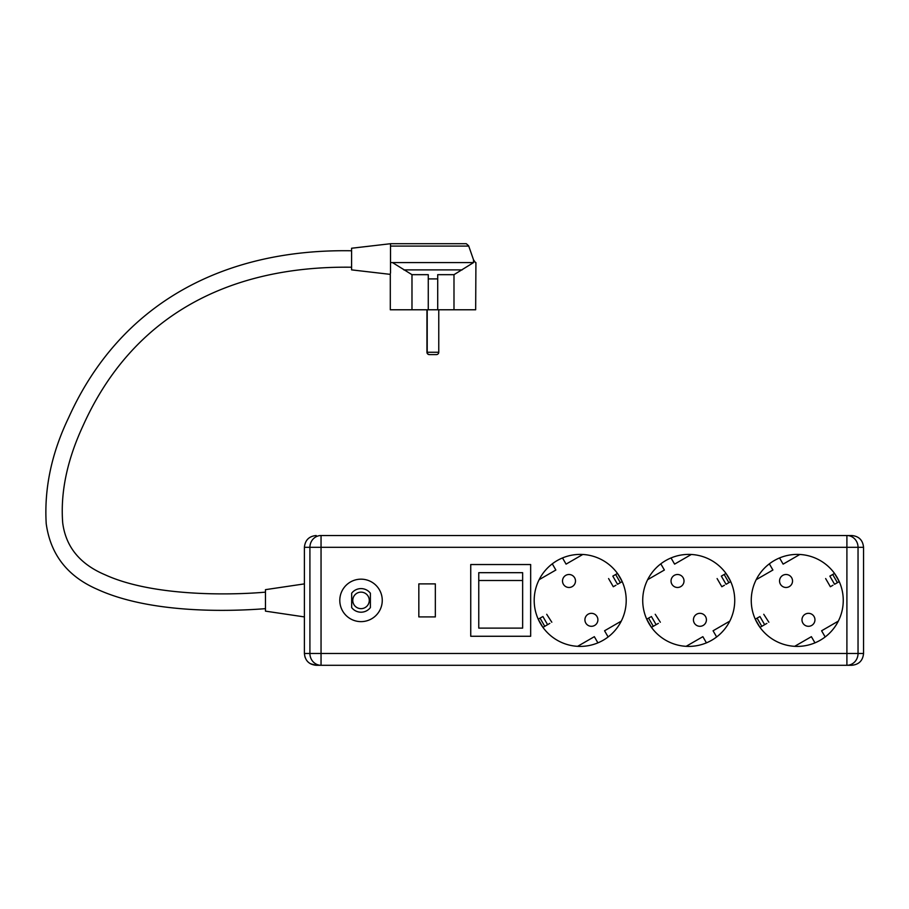 <?xml version="1.0" encoding="UTF-8"?>
<svg xmlns="http://www.w3.org/2000/svg" width="909" height="909" viewBox="0 0 909 909"><rect width="100%" height="100%" fill="white"/><g stroke="black" fill="none" stroke-linecap="round" stroke-linejoin="round"><path stroke-width="1.36" d="M759.981 627.369L761.822 626.312L759.981 627.369L755.265 619.199L757.095 618.131L761.822 626.312L766.889 623.381M797.25 554.399A46.007 46.007 0 0 0 751.254 600.406A46.007 46.007 0 0 0 797.25 646.401A46.007 46.007 0 0 0 843.257 600.406A46.007 46.007 0 0 0 797.25 554.399M808.465 613.325A6.488 6.488 0 0 0 801.977 619.813A6.488 6.488 0 0 0 808.465 626.301A6.488 6.488 0 0 0 814.953 619.813A6.488 6.488 0 0 0 808.465 613.325M786.046 574.499A6.488 6.488 0 0 0 779.558 580.987A6.488 6.488 0 0 0 786.046 587.475A6.488 6.488 0 0 0 792.534 580.987A6.488 6.488 0 0 0 786.046 574.499M651.458 627.369L653.287 626.312L651.458 627.369L646.742 619.199L648.571 618.131L653.287 626.312L658.366 623.381M688.727 554.399A46.007 46.007 0 0 0 642.72 600.406A46.007 46.007 0 0 0 688.727 646.401A46.007 46.007 0 0 0 734.733 600.406A46.007 46.007 0 0 0 688.727 554.399M699.93 613.325A6.488 6.488 0 0 0 693.442 619.813A6.488 6.488 0 0 0 699.93 626.301A6.488 6.488 0 0 0 706.418 619.813A6.488 6.488 0 0 0 699.93 613.325M677.523 574.499A6.488 6.488 0 0 0 671.035 580.987A6.488 6.488 0 0 0 677.523 587.475A6.488 6.488 0 0 0 684.011 580.987A6.488 6.488 0 0 0 677.523 574.499M591.407 613.325A6.488 6.488 0 0 0 584.919 619.813A6.488 6.488 0 0 0 591.407 626.301A6.488 6.488 0 0 0 597.895 619.813A6.488 6.488 0 0 0 591.407 613.325M569 574.499A6.488 6.488 0 0 0 562.512 580.987A6.488 6.488 0 0 0 569 587.475A6.488 6.488 0 0 0 575.488 580.987A6.488 6.488 0 0 0 569 574.499M426.946 352.249L427.207 352.249A2.363 2.363 0 0 0 429.559 354.601L429.298 354.601A2.363 2.363 0 0 1 426.946 352.249L426.946 309.776M427.207 309.776L427.207 352.249L438.763 352.249L438.763 309.776M438.763 352.249A2.363 2.363 0 0 1 436.411 354.601L429.559 354.601M265.473 592.145C226.5 595.554 151.36 595.906 105.308 574.886C80.037 564.262 65.846 546.945 62.71 522.936C60.335 492.473 67.107 460.079 83.037 425.742C132.532 315.503 229.091 265.633 351.59 267.223L351.59 265.36M265.473 608.655C224.909 611.848 148.871 612.996 97.218 589.282C67.459 576.34 50.461 554.467 46.211 523.675C44.121 488.451 51.586 453.137 68.595 417.754C120.783 301.856 225.398 248.657 351.59 250.77M304.401 583.885L265.473 589.657L265.473 611.143L304.401 616.916M361.032 608.655A8.261 8.261 0 0 0 369.281 600.406A8.261 8.261 0 0 0 361.032 592.145A8.261 8.261 0 0 0 352.772 600.406A8.261 8.261 0 0 0 361.032 608.655M351.669 607.587A11.794 11.794 0 0 0 370.383 607.587L370.383 593.213A11.794 11.794 0 0 0 351.669 593.213L351.669 607.587M361.032 621.631A21.237 21.237 0 0 0 382.257 600.406A21.237 21.237 0 0 0 361.032 579.169A21.237 21.237 0 0 0 339.796 600.406A21.237 21.237 0 0 0 361.032 621.631M542.934 627.369L544.764 626.312L542.934 627.369L538.208 619.199L540.048 618.131L544.764 626.312L549.831 623.381M580.203 554.399A46.007 46.007 0 0 0 534.197 600.406A46.007 46.007 0 0 0 580.203 646.401A46.007 46.007 0 0 0 626.21 600.406A46.007 46.007 0 0 0 580.203 554.399M615.643 574.488L617.472 573.431L622.199 581.601L620.358 582.669L615.643 574.488L612.814 576.124L617.529 584.294L620.358 582.669M478.759 580.499L478.759 572.681L522.641 572.681L522.641 628.119L478.759 628.119L478.759 580.499L522.641 580.499M470.737 564.534L470.737 636.266L530.663 636.266L530.663 564.534L470.737 564.534M321.047 535.526L321.047 653.48L846.904 653.48L846.904 547.32L304.401 547.32L304.401 653.48L309.912 653.48L309.912 547.32A11.794 11.135 -90 0 1 321.047 535.526L851.756 535.526C858.925 536.219 862.857 540.151 863.55 547.32L863.55 653.48C862.857 660.65 858.925 664.581 851.756 665.286L316.196 665.286C309.037 664.581 305.106 660.65 304.401 653.48L304.981 657.127M418.833 616.916L435.343 616.916L435.343 583.885L418.833 583.885L418.833 616.916M351.59 263.974L351.59 262.746M390.518 273.018L390.518 243.714L351.59 248.237L351.59 269.871L390.041 274.336L390.302 273.62M390.518 243.714L466.294 243.714L468.635 245.794L473.521 259.815L473.521 262.599L453.989 274.677L453.989 309.776L475.668 309.776L475.918 262.599L475.168 262.224M473.521 259.815L475.452 262.599M453.989 274.677L437.706 274.677L437.706 278.904L428.264 278.904L428.264 309.776L453.989 309.776M428.264 278.904L428.264 274.677L411.982 274.677L392.529 262.599L390.518 262.599M437.706 278.904L437.706 309.776M473.441 262.599L392.529 262.599M462.136 269.893L403.835 269.893M411.982 274.677L411.982 309.776L428.264 309.776M411.982 309.776L390.302 309.776L390.302 273.643M466.294 243.714L468.635 245.794M621.279 621.12L604.553 630.778L608.121 636.959M539.128 579.681L555.853 570.023L552.286 563.841M562.501 557.933L566.068 564.125L582.805 554.467M597.906 642.868L594.338 636.675L577.601 646.333M615.938 585.214L613.302 586.737L608.587 578.567M618.484 583.748L617.529 584.294M613.768 575.567L612.814 576.124M540.128 618.086L541.923 617.052M546.707 614.291L551.82 622.233M546.639 625.233L547.593 624.676L542.878 616.507M648.651 618.086L650.446 617.052M655.23 614.291L660.343 622.233M655.162 625.233L656.116 624.676L651.401 616.507M724.166 574.488L725.996 573.431L730.722 581.601L728.882 582.669L724.166 574.488L721.337 576.124L726.052 584.294L728.882 582.669M724.462 585.214L721.837 586.737L717.11 578.567M727.018 583.748L726.052 584.294M722.291 575.567L721.337 576.124M713.076 630.778L716.644 636.959A46.007 46.007 0 0 0 729.802 621.12L713.076 630.778M647.651 579.681L664.377 570.023L660.809 563.841M671.024 557.933L674.592 564.125L691.329 554.467M706.429 642.868L702.862 636.675L686.125 646.333M757.186 618.086L758.97 617.052M763.753 614.291L768.866 622.233M763.685 625.233L764.651 624.676L759.924 616.507M832.689 574.488L834.53 573.431L839.246 581.601L837.405 582.669L832.689 574.488L829.86 576.124L834.587 584.294L837.405 582.669M832.985 585.214L830.36 586.737L825.645 578.567M835.541 583.748L834.587 584.294M830.826 575.567L829.86 576.124M821.6 630.778L825.179 636.959A46.007 46.007 0 0 0 838.337 621.12L821.6 630.778M756.174 579.681L772.911 570.023L769.332 563.841M779.547 557.933L783.126 564.125L799.852 554.467M814.964 642.868L811.385 636.675L794.659 646.333M851.756 535.526C858.925 536.219 862.857 540.151 863.55 547.32L846.904 547.32L846.904 535.526A11.794 11.135 90 0 1 858.039 547.32L858.039 653.48A11.794 11.135 90 0 1 846.904 665.286L846.904 653.48L863.55 653.48C862.857 660.65 858.925 664.581 851.756 665.286M321.047 665.286A11.794 11.135 -90 0 1 309.912 653.48L321.047 653.48L321.047 665.286M304.401 547.32C305.106 540.151 309.037 536.219 316.196 535.526C309.037 536.219 305.106 540.151 304.401 547.32M316.196 665.286L310.299 663.695M468.669 246.078L390.518 246.078"/></g></svg>
